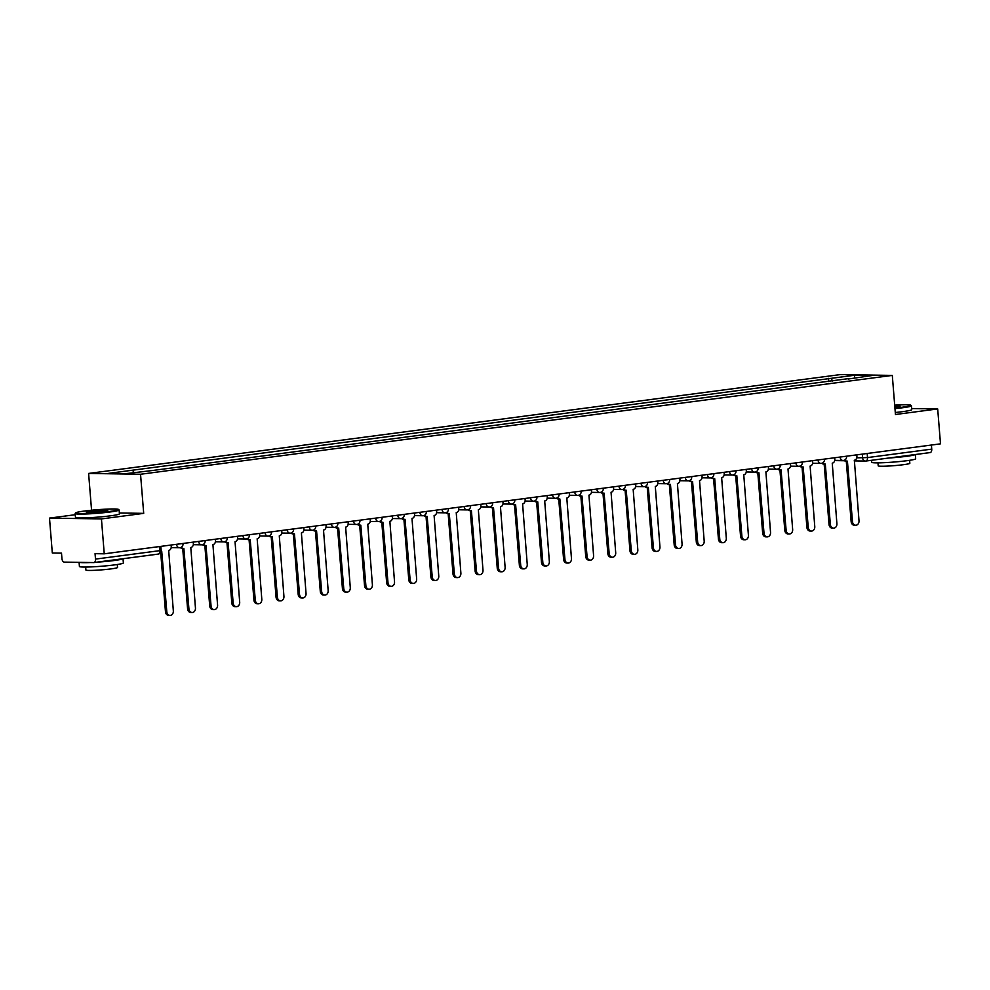 <?xml version="1.0" encoding="UTF-8"?>
<svg xmlns="http://www.w3.org/2000/svg" width="990" height="990" viewBox="0 0 990 990"><rect width="100%" height="100%" fill="white"/><g stroke="black" fill="none" stroke-linecap="round" stroke-linejoin="round"><path stroke-width="1.49" d="M75.265 514.713L49.5 518.104L52.309 552.989L61.504 553.138L61.937 558.57A3.527 2.067 -97.5 0 0 64.3 562.11L93.691 562.58A3.527 2.067 -97.5 0 0 93.877 562.567A3.527 2.067 -97.5 0 0 95.498 559.103L159.724 550.663L161.16 550.341L160.838 546.369M91.563 510.221L88.605 473.443L140.543 474.26L892.299 375.408L895.443 414.501L937.691 408.944L940.5 443.842L104.247 553.818L101.438 518.921L143.699 513.365L140.543 474.26M892.299 375.408L840.349 374.591L88.605 473.443M104.247 553.818L95.052 553.67L95.498 559.103M49.5 518.104L101.438 518.921M937.691 408.944L911.629 408.536M931.417 445.042L931.738 449.126A3.527 2.067 82.5 0 1 930.13 452.591A3.527 2.067 82.5 0 1 929.944 452.603L866.077 461.006M832.738 381.051L830.944 378.366L854.766 375.235L872.215 375.507L848.195 379.022M830.944 378.366L108.69 473.344L126.138 473.616L152.398 470.522L848.393 378.638M119.344 512.981L143.699 513.365M828.766 381.583L828.506 378.329M132.512 470.213L134.083 472.577M854.766 375.235L854.444 377.846M844.94 459.917A3.527 2.846 90.9 0 0 847.069 461.167A3.527 2.846 90.9 0 0 847.415 461.154L852.489 521.619A4.059 3.279 90.9 0 0 855.682 525.245A4.059 3.279 90.9 0 0 859.011 520.765L854.358 460.239A3.527 2.846 90.9 0 0 856.907 456.365L856.783 454.856M855.682 525.245L854.333 525.22A4.059 3.279 -89.1 0 1 851.14 521.594L846.277 461.154M846.054 461.13A3.527 2.846 -89.1 0 1 845.72 461.154A3.527 2.846 -89.1 0 1 843.95 460.35M822.814 462.825A3.527 2.846 90.9 0 0 824.955 464.087A3.527 2.846 90.9 0 0 825.289 464.062L830.375 524.527A4.059 3.279 90.9 0 0 833.568 528.153A4.059 3.279 90.9 0 0 836.896 523.673L832.244 463.147A3.527 2.846 90.9 0 0 834.793 459.273L834.669 457.764M833.568 528.153L832.219 528.128A4.059 3.279 -89.1 0 1 829.026 524.502L824.163 464.062M823.94 464.038A3.527 2.846 -89.1 0 1 823.606 464.062A3.527 2.846 -89.1 0 1 821.836 463.258M800.7 465.733A3.527 2.846 90.9 0 0 802.841 466.995A3.527 2.846 90.9 0 0 803.175 466.971L808.248 527.435A4.059 3.279 90.9 0 0 811.454 531.061A4.059 3.279 90.9 0 0 814.77 526.581L810.117 466.055A3.527 2.846 90.9 0 0 812.679 462.182L812.555 460.672M811.454 531.061L810.105 531.036A4.059 3.279 -89.1 0 1 806.899 527.41L802.036 466.983M801.826 466.946A3.527 2.846 -89.1 0 1 801.479 466.971A3.527 2.846 -89.1 0 1 799.722 466.166M894.923 408.053A21.508 1.497 -4.6 0 0 902.063 407.249A21.508 1.497 -4.6 0 0 910.775 405.219A21.508 1.497 -4.6 0 0 894.688 405.157M910.775 405.219L911.345 405.702A22.04 1.534 175.4 0 1 911.406 405.801A22.04 1.534 175.4 0 1 902.422 407.781A22.04 1.534 175.4 0 1 894.972 408.623M894.75 405.962A10.754 0.755 175.4 0 1 900.096 406.234A10.754 0.755 175.4 0 1 895.727 407.15A10.754 0.755 175.4 0 1 894.861 407.261M899.143 406.581A10.222 0.718 -4.6 0 0 894.799 406.531M915.329 454.546L915.663 458.754A22.04 1.534 175.4 0 1 906.679 460.734A22.04 1.534 175.4 0 1 883.81 462.689A22.04 1.534 175.4 0 1 871.72 462.293L871.559 460.3M915.181 454.558A22.04 1.534 175.4 0 1 906.333 456.341A22.04 1.534 175.4 0 1 889.045 457.999M909.6 460.313L909.835 463.283A15.865 1.101 175.4 0 1 903.375 464.706A15.865 1.101 175.4 0 1 886.904 466.117A15.865 1.101 175.4 0 1 878.204 465.832L877.957 462.862M911.406 405.801L911.716 409.662A22.04 1.534 175.4 0 1 902.732 411.63A22.04 1.534 175.4 0 1 895.282 412.483M84.422 511.038A21.508 1.497 -4.6 0 0 75.698 512.857A21.508 1.497 -4.6 0 0 86.786 513.389A21.508 1.497 -4.6 0 0 109.766 511.434A21.508 1.497 -4.6 0 0 118.478 509.417A21.508 1.497 -4.6 0 0 106.066 509.157A21.508 1.497 -4.6 0 0 84.422 511.038M118.478 509.417L119.048 509.9A22.04 1.534 175.4 0 1 119.109 509.999A22.04 1.534 175.4 0 1 110.125 511.966A22.04 1.534 175.4 0 1 87.256 513.934A22.04 1.534 175.4 0 1 75.166 513.538A22.04 1.534 175.4 0 1 75.215 513.426L75.698 512.857M90.758 511.137A10.754 0.755 175.4 0 1 102.255 510.172A10.754 0.755 175.4 0 1 107.799 510.432A10.754 0.755 175.4 0 1 103.43 511.335A10.754 0.755 175.4 0 1 92.615 512.275A10.754 0.755 175.4 0 1 86.402 512.152A10.754 0.755 175.4 0 1 90.758 511.137M106.846 510.766A10.222 0.718 -4.6 0 0 91.117 511.669A10.222 0.718 -4.6 0 0 87.392 512.337M123.032 558.731L123.366 562.951A22.04 1.534 175.4 0 1 114.382 564.919A22.04 1.534 175.4 0 1 91.513 566.886A22.04 1.534 175.4 0 1 79.423 566.49L79.089 562.345M122.884 558.756A22.04 1.534 175.4 0 1 114.036 560.538A22.04 1.534 175.4 0 1 96.748 562.196M90.548 562.53A22.04 1.534 175.4 0 1 79.472 562.357M117.303 564.51L117.538 567.48A15.865 1.101 175.4 0 1 111.066 568.891A15.865 1.101 175.4 0 1 94.607 570.314A15.865 1.101 175.4 0 1 85.907 570.017L85.66 567.047M119.109 509.999L119.419 513.86A22.04 1.534 175.4 0 1 110.434 515.827A22.04 1.534 175.4 0 1 87.566 517.795A22.04 1.534 175.4 0 1 75.475 517.386L75.166 513.538M778.586 468.641A3.527 2.846 90.9 0 0 780.714 469.904A3.527 2.846 90.9 0 0 781.048 469.879L786.134 530.343A4.059 3.279 90.9 0 0 789.327 533.969A4.059 3.279 90.9 0 0 792.656 529.489L788.003 468.963A3.527 2.846 90.9 0 0 790.552 465.09L790.428 463.58M789.327 533.969L787.978 533.944A4.059 3.279 -89.1 0 1 784.785 530.318L779.922 469.891M779.699 469.854A3.527 2.846 -89.1 0 1 779.365 469.879A3.527 2.846 -89.1 0 1 777.596 469.074M756.459 471.549A3.527 2.846 90.9 0 0 758.6 472.812A3.527 2.846 90.9 0 0 758.934 472.787L764.02 533.251A4.059 3.279 90.9 0 0 767.213 536.877A4.059 3.279 90.9 0 0 770.542 532.397L765.889 471.871A3.527 2.846 90.9 0 0 768.438 467.998L768.314 466.488M767.213 536.877L765.864 536.852A4.059 3.279 -89.1 0 1 762.659 533.226L757.808 472.799M757.585 472.762A3.527 2.846 -89.1 0 1 757.251 472.787A3.527 2.846 -89.1 0 1 755.481 471.983M734.345 474.457A3.527 2.846 90.9 0 0 736.473 475.72A3.527 2.846 90.9 0 0 736.82 475.695L741.894 536.159A4.059 3.279 90.9 0 0 745.099 539.785A4.059 3.279 90.9 0 0 748.415 535.305L743.762 474.779A3.527 2.846 90.9 0 0 746.312 470.906L746.2 469.396M745.099 539.785L743.738 539.76A4.059 3.279 -89.1 0 1 740.545 536.135L735.681 475.707M735.471 475.67A3.527 2.846 -89.1 0 1 735.125 475.695A3.527 2.846 -89.1 0 1 733.367 474.891M712.231 477.366A3.527 2.846 90.9 0 0 714.359 478.628A3.527 2.846 90.9 0 0 714.693 478.603L719.779 539.067A4.059 3.279 90.9 0 0 722.972 542.693A4.059 3.279 90.9 0 0 726.301 538.214L721.648 477.687A3.527 2.846 90.9 0 0 724.197 473.814L724.074 472.304M722.972 542.693L721.623 542.668A4.059 3.279 -89.1 0 1 718.431 539.043L713.567 478.615M713.345 478.578A3.527 2.846 -89.1 0 1 713.01 478.603A3.527 2.846 -89.1 0 1 711.241 477.799M690.104 480.286A3.527 2.846 90.9 0 0 692.245 481.536A3.527 2.846 90.9 0 0 692.579 481.511L697.665 541.976A4.059 3.279 90.9 0 0 700.858 545.601A4.059 3.279 90.9 0 0 704.187 541.122L699.522 480.596A3.527 2.846 90.9 0 0 702.083 476.722L701.96 475.212M700.858 545.601L699.509 545.577A4.059 3.279 -89.1 0 1 696.304 541.951L691.441 481.524M691.23 481.499A3.527 2.846 -89.1 0 1 690.896 481.511A3.527 2.846 -89.1 0 1 689.127 480.719M667.99 483.194A3.527 2.846 90.9 0 0 670.119 484.444A3.527 2.846 90.9 0 0 670.465 484.419L675.539 544.884A4.059 3.279 90.9 0 0 678.732 548.51A4.059 3.279 90.9 0 0 682.06 544.03L677.408 483.504A3.527 2.846 90.9 0 0 679.957 479.63L679.845 478.121M678.732 548.51L677.383 548.497A4.059 3.279 -89.1 0 1 674.19 544.871L669.327 484.432M669.116 484.407A3.527 2.846 -89.1 0 1 668.77 484.419A3.527 2.846 -89.1 0 1 667.013 483.627M645.864 486.102A3.527 2.846 90.9 0 0 648.005 487.352A3.527 2.846 90.9 0 0 648.339 487.328L653.425 547.792A4.059 3.279 90.9 0 0 656.618 551.418A4.059 3.279 90.9 0 0 659.946 546.938L655.293 486.412A3.527 2.846 90.9 0 0 657.843 482.538L657.719 481.029M656.618 551.418L655.269 551.405A4.059 3.279 -89.1 0 1 652.076 547.779L647.212 487.34M646.99 487.315A3.527 2.846 -89.1 0 1 646.656 487.328A3.527 2.846 -89.1 0 1 644.886 486.536M623.75 489.011A3.527 2.846 90.9 0 0 625.89 490.26A3.527 2.846 90.9 0 0 626.225 490.236L631.298 550.7A4.059 3.279 90.9 0 0 634.503 554.326A4.059 3.279 90.9 0 0 637.82 549.846L633.167 489.332A3.527 2.846 90.9 0 0 635.729 485.446L635.605 483.937M634.503 554.326L633.154 554.313A4.059 3.279 -89.1 0 1 629.949 550.688L625.086 490.248M624.876 490.223A3.527 2.846 -89.1 0 1 624.542 490.236A3.527 2.846 -89.1 0 1 622.772 489.444M601.635 491.919A3.527 2.846 90.9 0 0 603.764 493.168A3.527 2.846 90.9 0 0 604.11 493.144L609.184 553.608A4.059 3.279 90.9 0 0 612.377 557.234A4.059 3.279 90.9 0 0 615.706 552.754L611.053 492.24A3.527 2.846 90.9 0 0 613.602 488.355L613.491 486.845M612.377 557.234L611.028 557.221A4.059 3.279 -89.1 0 1 607.835 553.596L602.972 493.156M602.749 493.131A3.527 2.846 -89.1 0 1 602.415 493.144A3.527 2.846 -89.1 0 1 600.645 492.352M579.509 494.827A3.527 2.846 90.9 0 0 581.65 496.077A3.527 2.846 90.9 0 0 581.984 496.052L587.07 556.516A4.059 3.279 90.9 0 0 590.263 560.142A4.059 3.279 90.9 0 0 593.592 555.662L588.939 495.149A3.527 2.846 90.9 0 0 591.488 491.263L591.364 489.753M590.263 560.142L588.914 560.13A4.059 3.279 -89.1 0 1 585.721 556.504L580.858 496.064M580.635 496.039A3.527 2.846 -89.1 0 1 580.301 496.052A3.527 2.846 -89.1 0 1 578.531 495.26M557.395 497.735A3.527 2.846 90.9 0 0 559.536 498.985A3.527 2.846 90.9 0 0 559.87 498.972L564.943 559.424A4.059 3.279 90.9 0 0 568.149 563.062A4.059 3.279 90.9 0 0 571.465 558.57L566.812 498.057A3.527 2.846 90.9 0 0 569.374 494.171L569.25 492.661M568.149 563.062L566.8 563.038A4.059 3.279 -89.1 0 1 563.595 559.412L558.731 498.972M558.521 498.948A3.527 2.846 -89.1 0 1 558.174 498.96A3.527 2.846 -89.1 0 1 556.417 498.168M535.281 500.643A3.527 2.846 90.9 0 0 537.409 501.893A3.527 2.846 90.9 0 0 537.756 501.881L542.829 562.345A4.059 3.279 90.9 0 0 546.022 565.971A4.059 3.279 90.9 0 0 549.351 561.479L544.698 500.965A3.527 2.846 90.9 0 0 547.247 497.079L547.124 495.569M546.022 565.971L544.673 565.946A4.059 3.279 -89.1 0 1 541.481 562.32L536.617 501.881M536.394 501.856A3.527 2.846 -89.1 0 1 536.06 501.868A3.527 2.846 -89.1 0 1 534.291 501.076M513.154 503.551A3.527 2.846 90.9 0 0 515.295 504.801A3.527 2.846 90.9 0 0 515.629 504.789L520.715 565.253A4.059 3.279 90.9 0 0 523.908 568.879A4.059 3.279 90.9 0 0 527.237 564.387L522.584 503.873A3.527 2.846 90.9 0 0 525.133 499.987L525.009 498.477M523.908 568.879L522.559 568.854A4.059 3.279 -89.1 0 1 519.366 565.228L514.503 504.789M514.28 504.764A3.527 2.846 -89.1 0 1 513.946 504.776A3.527 2.846 -89.1 0 1 512.177 503.984M491.04 506.459A3.527 2.846 90.9 0 0 493.181 507.709A3.527 2.846 90.9 0 0 493.515 507.697L498.589 568.161A4.059 3.279 90.9 0 0 501.794 571.787A4.059 3.279 90.9 0 0 505.11 567.295L500.457 506.781A3.527 2.846 90.9 0 0 503.019 502.895L502.895 501.386M501.794 571.787L500.445 571.762A4.059 3.279 -89.1 0 1 497.24 568.136L492.377 507.697M492.166 507.672A3.527 2.846 -89.1 0 1 491.82 507.697A3.527 2.846 -89.1 0 1 490.062 506.892M468.926 509.367A3.527 2.846 90.9 0 0 471.054 510.617A3.527 2.846 90.9 0 0 471.389 510.605L476.475 571.069A4.059 3.279 90.9 0 0 479.667 574.695A4.059 3.279 90.9 0 0 482.996 570.203L478.343 509.689A3.527 2.846 90.9 0 0 480.893 505.803L480.769 504.294M479.667 574.695L478.318 574.67A4.059 3.279 -89.1 0 1 475.126 571.044L470.262 510.605M470.04 510.58A3.527 2.846 -89.1 0 1 469.706 510.605A3.527 2.846 -89.1 0 1 467.936 509.8M446.799 512.275A3.527 2.846 90.9 0 0 448.94 513.525A3.527 2.846 90.9 0 0 449.274 513.513L454.361 573.977A4.059 3.279 90.9 0 0 457.553 577.603A4.059 3.279 90.9 0 0 460.882 573.111L456.229 512.597A3.527 2.846 90.9 0 0 458.778 508.712L458.655 507.202M457.553 577.603L456.204 577.578A4.059 3.279 -89.1 0 1 452.999 573.952L448.148 513.513M447.925 513.488A3.527 2.846 -89.1 0 1 447.591 513.513A3.527 2.846 -89.1 0 1 445.822 512.709M424.685 515.184A3.527 2.846 90.9 0 0 426.814 516.433A3.527 2.846 90.9 0 0 427.16 516.421L432.234 576.885A4.059 3.279 90.9 0 0 435.439 580.511A4.059 3.279 90.9 0 0 438.756 576.019L434.103 515.505A3.527 2.846 90.9 0 0 436.652 511.62L436.541 510.11M435.439 580.511L434.078 580.486A4.059 3.279 -89.1 0 1 430.885 576.861L426.022 516.421M425.811 516.396A3.527 2.846 -89.1 0 1 425.465 516.421A3.527 2.846 -89.1 0 1 423.708 515.617M402.571 518.092A3.527 2.846 90.9 0 0 404.7 519.342A3.527 2.846 90.9 0 0 405.034 519.329L410.12 579.793A4.059 3.279 90.9 0 0 413.313 583.419A4.059 3.279 90.9 0 0 416.642 578.94L411.989 518.413A3.527 2.846 90.9 0 0 414.538 514.54L414.414 513.03M413.313 583.419L411.964 583.395A4.059 3.279 -89.1 0 1 408.771 579.769L403.908 519.329M403.685 519.304A3.527 2.846 -89.1 0 1 403.351 519.329A3.527 2.846 -89.1 0 1 401.581 518.525M380.445 521A3.527 2.846 90.9 0 0 382.586 522.25A3.527 2.846 90.9 0 0 382.92 522.237L387.993 582.702A4.059 3.279 90.9 0 0 391.199 586.327A4.059 3.279 90.9 0 0 394.527 581.848L389.862 521.322A3.527 2.846 90.9 0 0 392.424 517.448L392.3 515.939M391.199 586.327L389.85 586.303A4.059 3.279 -89.1 0 1 386.644 582.677L381.781 522.237M381.571 522.213A3.527 2.846 -89.1 0 1 381.237 522.237A3.527 2.846 -89.1 0 1 379.467 521.433M358.331 523.908A3.527 2.846 90.9 0 0 360.459 525.17A3.527 2.846 90.9 0 0 360.805 525.146L365.879 585.61A4.059 3.279 90.9 0 0 369.072 589.236A4.059 3.279 90.9 0 0 372.401 584.756L367.748 524.23A3.527 2.846 90.9 0 0 370.297 520.356L370.186 518.847M369.072 589.236L367.723 589.211A4.059 3.279 -89.1 0 1 364.53 585.585L359.667 525.158M359.457 525.121A3.527 2.846 -89.1 0 1 359.11 525.146A3.527 2.846 -89.1 0 1 357.353 524.341M336.204 526.816A3.527 2.846 90.9 0 0 338.345 528.078A3.527 2.846 90.9 0 0 338.679 528.054L343.765 588.518A4.059 3.279 90.9 0 0 346.958 592.144A4.059 3.279 90.9 0 0 350.287 587.664L345.634 527.138A3.527 2.846 90.9 0 0 348.183 523.264L348.059 521.755M346.958 592.144L345.609 592.119A4.059 3.279 -89.1 0 1 342.416 588.493L337.553 528.066M337.33 528.029A3.527 2.846 -89.1 0 1 336.996 528.054A3.527 2.846 -89.1 0 1 335.226 527.249M314.09 529.724A3.527 2.846 90.9 0 0 316.231 530.986A3.527 2.846 90.9 0 0 316.565 530.962L321.639 591.426A4.059 3.279 90.9 0 0 324.844 595.052A4.059 3.279 90.9 0 0 328.16 590.572L323.507 530.046A3.527 2.846 90.9 0 0 326.069 526.173L325.945 524.663M324.844 595.052L323.495 595.027A4.059 3.279 -89.1 0 1 320.29 591.401L315.426 530.974M315.216 530.937A3.527 2.846 -89.1 0 1 314.882 530.962A3.527 2.846 -89.1 0 1 313.112 530.157M291.976 532.632A3.527 2.846 90.9 0 0 294.104 533.895A3.527 2.846 90.9 0 0 294.451 533.87L299.524 594.334A4.059 3.279 90.9 0 0 302.717 597.96A4.059 3.279 90.9 0 0 306.046 593.48L301.393 532.954A3.527 2.846 90.9 0 0 303.942 529.081L303.831 527.571M302.717 597.96L301.368 597.935A4.059 3.279 -89.1 0 1 298.176 594.309L293.312 533.882M293.089 533.845A3.527 2.846 -89.1 0 1 292.755 533.87A3.527 2.846 -89.1 0 1 290.986 533.066M269.849 535.54A3.527 2.846 90.9 0 0 271.99 536.803A3.527 2.846 90.9 0 0 272.324 536.778L277.41 597.242A4.059 3.279 90.9 0 0 280.603 600.868A4.059 3.279 90.9 0 0 283.932 596.388L279.279 535.862A3.527 2.846 90.9 0 0 281.828 531.989L281.704 530.479M280.603 600.868L279.254 600.843A4.059 3.279 -89.1 0 1 276.062 597.218L271.198 536.79M270.975 536.753A3.527 2.846 -89.1 0 1 270.641 536.778A3.527 2.846 -89.1 0 1 268.872 535.974M247.735 538.461A3.527 2.846 90.9 0 0 249.876 539.711A3.527 2.846 90.9 0 0 250.21 539.686L255.284 600.15A4.059 3.279 90.9 0 0 258.489 603.776A4.059 3.279 90.9 0 0 261.805 599.297L257.153 538.77A3.527 2.846 90.9 0 0 259.714 534.897L259.59 533.387M258.489 603.776L257.14 603.751A4.059 3.279 -89.1 0 1 253.935 600.126L249.072 539.699M248.861 539.674A3.527 2.846 -89.1 0 1 248.515 539.686A3.527 2.846 -89.1 0 1 246.758 538.894M225.621 541.369A3.527 2.846 90.9 0 0 227.75 542.619A3.527 2.846 90.9 0 0 228.096 542.594L233.17 603.058A4.059 3.279 90.9 0 0 236.363 606.684A4.059 3.279 90.9 0 0 239.691 602.205L235.038 541.679A3.527 2.846 90.9 0 0 237.588 537.805L237.464 536.295M236.363 606.684L235.014 606.672A4.059 3.279 -89.1 0 1 231.821 603.046L226.958 542.607M226.735 542.582A3.527 2.846 -89.1 0 1 226.401 542.594A3.527 2.846 -89.1 0 1 224.631 541.802M203.495 544.277A3.527 2.846 90.9 0 0 205.635 545.527A3.527 2.846 90.9 0 0 205.97 545.502L211.056 605.967A4.059 3.279 90.9 0 0 214.248 609.593A4.059 3.279 90.9 0 0 217.577 605.113L212.924 544.587A3.527 2.846 90.9 0 0 215.474 540.713L215.35 539.204M214.248 609.593L212.899 609.58A4.059 3.279 -89.1 0 1 209.707 605.954L204.843 545.515M204.621 545.49A3.527 2.846 -89.1 0 1 204.287 545.502A3.527 2.846 -89.1 0 1 202.517 544.71M181.38 547.185A3.527 2.846 90.9 0 0 183.521 548.435A3.527 2.846 90.9 0 0 183.855 548.411L188.929 608.875A4.059 3.279 90.9 0 0 192.134 612.501A4.059 3.279 90.9 0 0 195.451 608.021L190.798 547.507A3.527 2.846 90.9 0 0 193.359 543.621L193.236 542.112M192.134 612.501L190.785 612.488A4.059 3.279 -89.1 0 1 187.58 608.862L182.717 548.423M182.506 548.398A3.527 2.846 -89.1 0 1 182.16 548.411A3.527 2.846 -89.1 0 1 180.403 547.619M161.098 551.319A3.527 2.846 90.9 0 0 161.395 551.343A3.527 2.846 90.9 0 0 161.729 551.319L166.815 611.783A4.059 3.279 90.9 0 0 170.008 615.409A4.059 3.279 90.9 0 0 173.337 610.929L168.684 550.415A3.527 2.846 90.9 0 0 171.233 546.529L171.109 545.02M170.008 615.409L168.659 615.396A4.059 3.279 -89.1 0 1 165.466 611.771L160.689 552.408M174.685 544.55L182.952 543.461M196.8 541.641L205.079 540.552M218.914 538.733L227.193 537.644M241.04 535.825L249.319 534.736M263.154 532.917L271.433 531.828M285.269 530.009L293.547 528.92M307.395 527.101L315.674 526.012M329.509 524.193L337.788 523.104M351.623 521.284L359.902 520.196M373.75 518.376L382.029 517.287M395.864 515.468L404.143 514.379M417.99 512.56L426.257 511.471M440.104 509.652L448.383 508.563M462.219 506.744L470.498 505.655M484.345 503.823L492.612 502.747M506.459 500.915L514.738 499.826M528.573 498.007L536.852 496.918M550.7 495.099L558.979 494.01M572.814 492.191L581.093 491.102M594.928 489.283L603.207 488.194M617.055 486.375L625.333 485.286M639.169 483.467L647.448 482.378M661.283 480.558L669.562 479.469M683.409 477.65L691.688 476.561M705.524 474.742L713.802 473.653M727.65 471.834L735.916 470.745M749.764 468.926L758.043 467.837M771.878 466.018L780.157 464.929M794.005 463.11L802.271 462.021M816.119 460.202L824.398 459.113M838.233 457.293L846.512 456.204M159.39 546.567L159.724 550.663A3.527 2.067 -97.5 0 1 158.103 554.128A3.527 2.067 -97.5 0 1 157.93 554.128L94.05 562.53M856.783 457.825L867.512 457.578L931.738 449.126M862.302 454.125L862.599 457.925A3.527 2.846 -89.1 0 0 865.384 461.068A3.527 3.527 0 0 0 865.891 461.043A3.527 2.067 -97.5 0 0 867.512 457.578L867.191 453.482M176.616 544.302L176.641 544.587A3.527 2.846 90.9 0 0 179.425 547.742A3.527 2.846 90.9 0 0 179.759 547.718M198.743 541.394L198.767 541.679A3.527 2.846 90.9 0 0 201.539 544.822A3.527 2.846 90.9 0 0 201.886 544.809M220.857 538.473L220.881 538.77A3.527 2.846 90.9 0 0 223.666 541.914A3.527 2.846 90.9 0 0 224 541.901M242.971 535.565L242.996 535.862A3.527 2.846 90.9 0 0 245.78 539.005A3.527 2.846 90.9 0 0 246.114 538.993M265.097 532.657L265.122 532.942A3.527 2.846 90.9 0 0 267.894 536.097A3.527 2.846 90.9 0 0 268.24 536.085M287.211 529.749L287.236 530.034A3.527 2.846 90.9 0 0 290.021 533.189A3.527 2.846 90.9 0 0 290.355 533.177M309.338 526.841L309.35 527.125A3.527 2.846 90.9 0 0 312.135 530.281A3.527 2.846 90.9 0 0 312.469 530.269M331.452 523.933L331.477 524.217A3.527 2.846 90.9 0 0 334.249 527.373A3.527 2.846 90.9 0 0 334.595 527.361M353.566 521.025L353.591 521.309A3.527 2.846 90.9 0 0 356.375 524.465A3.527 2.846 90.9 0 0 356.709 524.452M375.693 518.116L375.717 518.401A3.527 2.846 90.9 0 0 378.489 521.557A3.527 2.846 90.9 0 0 378.824 521.532M397.807 515.208L397.832 515.493A3.527 2.846 90.9 0 0 400.616 518.649A3.527 2.846 90.9 0 0 400.95 518.624M419.921 512.3L419.946 512.585A3.527 2.846 90.9 0 0 422.73 515.74A3.527 2.846 90.9 0 0 423.064 515.716M442.047 509.392L442.072 509.677A3.527 2.846 90.9 0 0 444.844 512.832A3.527 2.846 90.9 0 0 445.191 512.808M464.161 506.484L464.186 506.769A3.527 2.846 90.9 0 0 466.971 509.924A3.527 2.846 90.9 0 0 467.305 509.9M486.276 503.576L486.3 503.861A3.527 2.846 90.9 0 0 489.085 507.016A3.527 2.846 90.9 0 0 489.419 506.991M508.402 500.668L508.427 500.952A3.527 2.846 90.9 0 0 511.199 504.108A3.527 2.846 90.9 0 0 511.545 504.083M530.516 497.76L530.541 498.044A3.527 2.846 90.9 0 0 533.325 501.2A3.527 2.846 90.9 0 0 533.659 501.175M552.643 494.851L552.655 495.136A3.527 2.846 90.9 0 0 555.439 498.292A3.527 2.846 90.9 0 0 555.774 498.267M574.757 491.943L574.782 492.228A3.527 2.846 90.9 0 0 577.554 495.384A3.527 2.846 90.9 0 0 577.9 495.359M596.871 489.035L596.896 489.32A3.527 2.846 90.9 0 0 599.68 492.476A3.527 2.846 90.9 0 0 600.014 492.451M618.998 486.127L619.01 486.412A3.527 2.846 90.9 0 0 621.794 489.567A3.527 2.846 90.9 0 0 622.128 489.543M641.112 483.219L641.136 483.504A3.527 2.846 90.9 0 0 643.908 486.647A3.527 2.846 90.9 0 0 644.255 486.635M663.226 480.299L663.251 480.596A3.527 2.846 90.9 0 0 666.035 483.739A3.527 2.846 90.9 0 0 666.369 483.726M685.352 477.39L685.377 477.687A3.527 2.846 90.9 0 0 688.149 480.831A3.527 2.846 90.9 0 0 688.483 480.818M707.466 474.482L707.491 474.767A3.527 2.846 90.9 0 0 710.276 477.923A3.527 2.846 90.9 0 0 710.61 477.91M729.58 471.574L729.605 471.859A3.527 2.846 90.9 0 0 732.39 475.014A3.527 2.846 90.9 0 0 732.724 475.002M751.707 468.666L751.732 468.951A3.527 2.846 90.9 0 0 754.504 472.106A3.527 2.846 90.9 0 0 754.85 472.094M773.821 465.758L773.846 466.043A3.527 2.846 90.9 0 0 776.63 469.198A3.527 2.846 90.9 0 0 776.964 469.186M795.935 462.85L795.96 463.134A3.527 2.846 90.9 0 0 798.744 466.29A3.527 2.846 90.9 0 0 799.079 466.278M818.062 459.942L818.087 460.226A3.527 2.846 90.9 0 0 820.859 463.382A3.527 2.846 90.9 0 0 821.205 463.357M840.176 457.034L840.201 457.318A3.527 2.846 90.9 0 0 842.985 460.474A3.527 2.846 90.9 0 0 843.319 460.449M854.197 460.894L865.384 461.068A3.527 2.846 -89.1 0 0 865.718 461.055A3.527 2.067 -97.5 0 0 865.891 461.043L930.13 452.591M836.315 460.585A3.527 2.846 -89.1 0 1 835.981 460.61A3.527 2.846 -89.1 0 1 834.941 460.35M852.489 521.619L851.14 521.594M830.375 524.527L829.026 524.502M808.248 527.435L806.899 527.41M786.134 530.343L784.785 530.318M764.02 533.251L762.659 533.226M741.894 536.159L740.545 536.135M719.779 539.067L718.431 539.043M697.665 541.976L696.304 541.951M675.539 544.884L674.19 544.871M653.425 547.792L652.076 547.779M631.298 550.7L629.949 550.688M609.184 553.608L607.835 553.596M587.07 556.516L585.721 556.504M564.943 559.424L563.595 559.412M542.829 562.345L541.481 562.32M520.715 565.253L519.366 565.228M498.589 568.161L497.24 568.136M476.475 571.069L475.126 571.044M454.361 573.977L452.999 573.952M432.234 576.885L430.885 576.861M410.12 579.793L408.771 579.769M387.993 582.702L386.644 582.677M365.879 585.61L364.53 585.585M343.765 588.518L342.416 588.493M321.639 591.426L320.29 591.401M299.524 594.334L298.176 594.309M277.41 597.242L276.062 597.218M255.284 600.15L253.935 600.126M233.17 603.058L231.821 603.046M211.056 605.967L209.707 605.954M188.929 608.875L187.58 608.862M166.815 611.783L165.466 611.771M844.421 460.746L835.981 460.61A3.527 3.527 0 0 1 834.743 460.362L842.985 460.474A3.527 3.527 0 0 0 846.549 456.662M812.629 463.258L820.859 463.382A3.527 3.527 0 0 0 824.435 459.57M790.503 466.166L798.744 466.29A3.527 3.527 0 0 0 802.321 462.479M768.389 469.074L776.63 469.198A3.527 3.527 0 0 0 780.194 465.387M746.274 471.983L754.504 472.106A3.527 3.527 0 0 0 758.08 468.295M724.148 474.891L732.39 475.014A3.527 3.527 0 0 0 735.954 471.203M702.034 477.799L710.276 477.923A3.527 3.527 0 0 0 713.84 474.123M679.92 480.707L688.149 480.831A3.527 3.527 0 0 0 691.725 477.032M657.793 483.615L666.035 483.739A3.527 3.527 0 0 0 669.599 479.94M635.679 486.523L643.908 486.647A3.527 3.527 0 0 0 647.485 482.848M613.565 489.431L621.794 489.567A3.527 3.527 0 0 0 625.371 485.756M591.438 492.339L599.68 492.476A3.527 3.527 0 0 0 603.244 488.664M569.324 495.248L577.554 495.384A3.527 3.527 0 0 0 581.13 491.572M547.198 498.156L555.439 498.292A3.527 3.527 0 0 0 559.016 494.48M525.084 501.064L533.325 501.2A3.527 3.527 0 0 0 536.889 497.388M502.97 503.972L511.199 504.108A3.527 3.527 0 0 0 514.775 500.296M480.843 506.88L489.085 507.016A3.527 3.527 0 0 0 492.661 503.205M458.729 509.788L466.971 509.924A3.527 3.527 0 0 0 470.535 506.113M436.615 512.696L444.844 512.832A3.527 3.527 0 0 0 448.421 509.021M414.488 515.604L422.73 515.74A3.527 3.527 0 0 0 426.294 511.929M392.374 518.525L400.616 518.649A3.527 3.527 0 0 0 404.18 514.837M370.26 521.433L378.489 521.557A3.527 3.527 0 0 0 382.066 517.745M348.134 524.341L356.375 524.465A3.527 3.527 0 0 0 359.939 520.653M326.019 527.249L334.249 527.373A3.527 3.527 0 0 0 337.825 523.562M303.905 530.157L312.135 530.281A3.527 3.527 0 0 0 315.711 526.47M281.779 533.066L290.021 533.189A3.527 3.527 0 0 0 293.585 529.378M259.665 535.974L267.894 536.097A3.527 3.527 0 0 0 271.47 532.286M237.538 538.882L245.78 539.005A3.527 3.527 0 0 0 249.356 535.206M215.424 541.79L223.666 541.914A3.527 3.527 0 0 0 227.23 538.115M193.31 544.698L201.539 544.822A3.527 3.527 0 0 0 205.116 541.023M171.183 547.606L179.425 547.742A3.527 3.527 0 0 0 183.001 543.931M93.877 562.567L158.103 554.128A3.527 3.527 0 0 0 161.16 550.341M847.069 461.167L845.72 461.154M824.955 464.087L823.606 464.062M802.841 466.995L801.479 466.971M780.714 469.904L779.365 469.879M758.6 472.812L757.251 472.787M736.473 475.72L735.125 475.695M714.359 478.628L713.01 478.603M692.245 481.536L690.896 481.511M670.119 484.444L668.77 484.419M648.005 487.352L646.656 487.328M625.89 490.26L624.542 490.236M603.764 493.168L602.415 493.144M581.65 496.077L580.301 496.052M559.536 498.985L558.174 498.96M537.409 501.893L536.06 501.868M515.295 504.801L513.946 504.776M493.181 507.709L491.82 507.697M471.054 510.617L469.706 510.605M448.94 513.525L447.591 513.513M426.814 516.433L425.465 516.421M404.7 519.342L403.351 519.329M382.586 522.25L381.237 522.237M360.459 525.17L359.11 525.146M338.345 528.078L336.996 528.054M316.231 530.986L314.882 530.962M294.104 533.895L292.755 533.87M271.99 536.803L270.641 536.778M249.876 539.711L248.515 539.686M227.75 542.619L226.401 542.594M205.635 545.527L204.287 545.502M183.521 548.435L182.16 548.411"/></g></svg>

